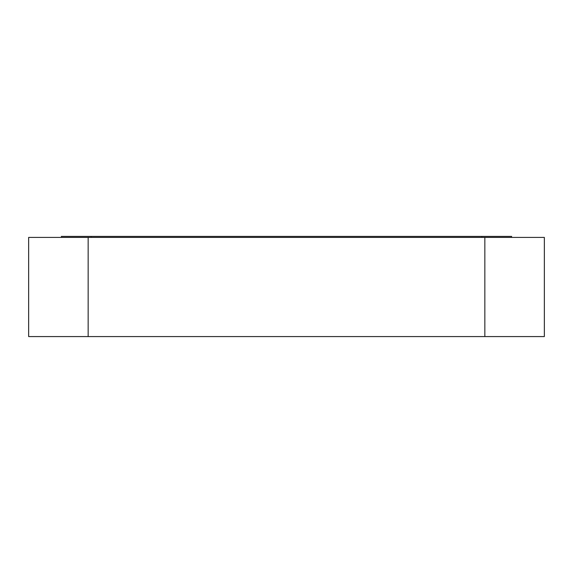 <?xml version="1.0" encoding="UTF-8"?>
<svg xmlns="http://www.w3.org/2000/svg" width="573" height="573" viewBox="0 0 573 573"><rect width="100%" height="100%" fill="white"/><g stroke="black" fill="none" stroke-linecap="round" stroke-linejoin="round"><path stroke-width="0.86" d="M88.156 237.408L544.35 237.408L544.35 336.58L28.65 336.58L28.65 237.408L88.156 237.408L88.156 336.58M511.625 237.408L511.625 236.42L61.375 236.42L61.375 237.408M484.844 237.408L484.844 336.58M91.128 236.42L91.128 237.408M481.872 236.42L481.872 237.408"/></g></svg>
